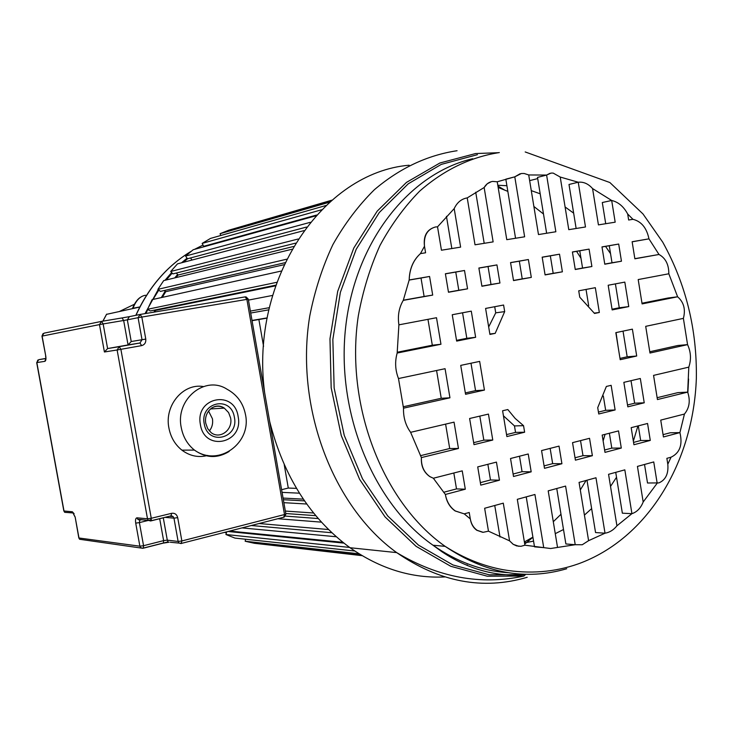 <?xml version="1.0" encoding="UTF-8"?>
<svg xmlns="http://www.w3.org/2000/svg" width="733" height="733" viewBox="0 0 733 733"><rect width="100%" height="100%" fill="white"/><g stroke="black" fill="none" stroke-linecap="round" stroke-linejoin="round"><path stroke-width="1.1" d="M228.962 531.59L228.375 531.388M145.024 313.623L158.209 289.581M165.017 280.281L171.659 272.511M181.537 262.799L187.043 258.181M204.177 246.691L206.055 245.665M106.542 314.347L139.792 307.035M141.414 296.773C137.877 298.56 134.909 302.417 132.499 308.364L139.856 306.925M132.966 308.401C135.917 300.512 140.113 296.132 145.546 295.243M187.657 258.712L183.259 262.35M172.191 273.097L166.263 279.979M158.814 290.076L153.023 299.421M147.782 309.463L145.94 313.477M153.994 312.13L154.938 310.032M161.315 297.589L165.154 291.23M174.756 277.899L177.615 274.472M230.116 531.104L229.924 531.691M226.818 531.782L225.911 534.513L234.945 538.095L354.745 551.005M245.564 539.241L245.17 541.238L254.452 543.309L361.433 555.248M264.87 544.472L362.111 555.66M331.866 200.182L238.976 227.248M331.472 200.521L228.907 230.162L220.074 233.69L220.752 235.504M325.928 205.515L210.481 238.427L202.152 243.402L203.682 246.325L316.574 215.044M315.877 215.814L193.219 249.724L185.568 256.074L187.456 258.767L306.568 227.047M190.525 257.952L192 260.05M303.902 230.638L177.496 263.862L170.707 271.476L172.924 273.885L295.527 243.154M176.296 273.033L178.119 275.022L175.938 277.615M291.926 249.257L163.688 280.611L157.916 289.343L160.426 291.395L284.945 262.716M164.274 290.506L165.722 291.697L162.277 297.378M281.215 271.063L152.116 299.623L147.516 309.299L150.265 310.957L275.828 285.146M154.883 310.004L155.552 310.407L154.837 311.983M296.489 488.38L288.289 488.05L284.221 464.685M267.151 318.104L252.06 320.688M267.188 317.902L252.015 320.44M268.855 309.821L250.713 313.028M269.341 307.677L250.374 311.085M272.557 295.436L248.46 300.099M155.552 310.407L275.599 285.824M276.827 282.306L147.516 309.299M165.722 291.697L284.019 264.714M286.649 259.216L157.916 289.343M178.119 275.022L293.53 246.48M298.148 239.013L170.707 271.476M310.316 222.31L185.568 256.074M321.567 209.775L202.152 243.402M329.575 202.18L220.074 233.69M359.088 553.809L245.17 541.238M349.614 547.432L225.911 534.513M343.887 543.107L227.972 531.489M342.888 542.319L229.658 531.058M336.264 536.758L241.972 527.907M331.857 532.744L251.318 525.515M328.512 529.528L259.088 523.527M321.43 522.153L277.844 518.726M318.223 518.552L285.476 516.096M315.776 515.675L285.76 513.521M313.587 513.008L285.329 511.066M306.733 504.02L283.863 502.673M304.525 500.886L283.35 499.714M303.334 499.146L283.057 498.074M299.43 493.181L282.058 492.374M449.485 555.495L447.222 555.174M498.165 187.474L507.832 191.377M533.881 206.477L543.492 213.999M576.559 251.346L580.976 258.245M605.064 434.339L603.131 440.964M586.107 480.463L580.298 489.965M560.983 514.264L553.296 521.713M532.909 537.115L524.397 541.999M467.123 564.813L467.278 565.537M489.497 572.216L488.81 572.381M616.05 332.599L618.13 346.901M409.151 165.218C323.024 172.457 249.577 279.136 264.64 392.714M269.652 421.383C283.607 476.413 310.398 518.524 350.017 547.725C380.17 568.799 411.744 578.539 444.729 576.935M497.936 186.072L504.24 189.829M532.928 537.262L524.736 544.042M497.799 185.247L506.906 185.724M531.288 190.635L540.184 193.796M565.088 206.963L573.655 213.147M605.531 246.38L610.534 253.618M637.912 425.946L633.358 441.156M616.526 477.256L610.525 486.419M591.641 508.601L584.412 515.107M563.494 529.519L555.266 533.661M549.988 173.309L546.607 175.068L528.713 174.949L538.48 234.56L555.852 231.756L546.607 175.068L537.509 177.395L546.635 233.241M605.715 223.712L602.297 202.528L611.688 200.476L592.566 188.573C588.333 183.781 583.56 181.665 578.245 182.233L560.223 177.047L568.781 229.667L585.493 226.973L578.245 182.233L569 184.469L576.138 228.485M632.936 219.314L627.686 214.009L628.648 220.01L632.936 219.314C641.348 221.393 646.689 227.899 648.962 238.848L632.139 241.817M641.989 303.224L667.946 298.029L677.613 296.783L668.826 273.776C668.853 264.531 665.573 258.098 658.994 254.479L648.962 238.848L632.13 241.734L634.87 258.804L658.994 254.479L634.842 258.676M657.144 397.707L677.933 392.613L687.673 392.128L688.8 367.132C691.366 359.527 690.953 352.032 687.563 344.629L683.385 318.379L645.7 326.341L649.979 353.04L687.563 344.629L677.842 345.49L649.768 351.758M644.527 464.465L647.514 483.001L658.83 482.919C665.646 479.996 668.633 473.765 667.809 464.236L671.043 457.2C679.857 452.957 682.808 444.757 679.912 432.607L684.439 414.053L660.735 420.11L663.438 436.96L679.912 432.607L670.191 432.782L663.063 434.651M643.18 501.986L657.171 483.23L653.744 461.937L637.435 466.408L643.18 501.986C640.743 508.097 636.995 511.991 631.928 513.668L622.354 513.182L615.729 472.354M616.929 525.808L631.928 513.668L624.828 469.853L608.555 474.315L616.929 525.808C613.585 529.986 609.618 532.451 605.018 533.203L595.553 532.552L586.996 480.225M588.599 540.679L605.018 533.203L595.975 477.76L579.061 482.396L588.599 540.679L582.24 544.756L575.222 544.711L565.592 486.089L548.202 490.853L557.538 547.441L575.222 544.711L565.876 543.95L556.75 488.508M409.142 280.07L421.008 278.036L424.114 296.48L403.306 300.209M427.962 319.341L432.314 345.216L397.167 352.252M436.575 370.495L441.248 398.285L403.196 406.778M445.6 424.123L449.705 448.523L420.449 455.688M453.828 473.005L456.503 488.902L443.602 492.292M494.748 505.495L500.007 537.023M526.23 496.873L534.513 546.827M520.164 173.73L514.786 176.827L505.825 179.173L515.556 238.262M475.726 192.229L484.201 243.319M446.452 216.345L451.83 248.542M445.398 273.849L455.761 272.071L458.803 290.259L448.459 292.11M478.896 268.104L488.05 266.537L491.018 284.477L481.883 286.117M510.571 262.671L519.321 261.168L522.235 278.879L513.503 280.446M542.191 257.246L550.327 255.854L553.186 273.327L545.059 274.783M572.418 252.06L579.766 250.796L582.561 268.058L575.231 269.368M601.995 246.984L609.26 245.738L612.009 262.771L604.762 264.072M462.56 312.789L466.82 338.307L456.54 340.369M615.408 283.882L619.266 307.778L612.046 309.225M470.989 363.229L475.561 390.634L465.336 392.915M623.032 331.124L627.173 356.797L619.99 358.4M479.813 416.106L483.835 440.157L473.655 442.659M631.021 380.674L634.65 403.214L627.512 404.964M487.866 464.301L490.487 479.978L480.353 482.635M519.495 456.219L522.061 471.685L513.109 474.031M550.144 448.385L552.655 463.65L544.088 465.895M580.527 440.615L582.992 455.679L575.029 457.777M609.38 433.24L611.798 448.12L604.606 450.007M638.296 425.846L640.669 440.533L633.559 442.402M603.341 396.022L605.66 410.315L598.44 412.083M503.434 415.803L514.474 425.919L515.546 432.397L506.558 434.596M586.034 289.434L588.681 305.753M494.711 306.715L495.728 312.835L488.673 326.964M491.367 181.665L487.271 183.754L484.147 187.52L493.135 241.881L475.021 244.804L467.233 197.892C461.433 198.89 457.08 202.464 454.194 208.612L460.617 247.131L441.449 250.219L437.528 226.836L435.503 226.964C427.284 229.282 423.619 235.705 424.489 246.242L425.589 252.784L420.458 253.609C413.256 260.068 409.5 268.855 409.179 279.969C409.591 268.837 413.348 260.05 420.458 253.609L424.489 246.242C423.225 235.824 426.89 229.392 435.503 226.964M627.686 214.009C623.691 206.569 618.359 202.051 611.688 200.476L615.179 222.181L598.43 224.884L592.566 188.573M546.607 175.068L551.033 173.098L553.158 173.08L560.223 177.047M467.233 197.892L484.147 187.52C486.236 184.001 489.067 181.967 492.64 181.408L497.231 181.784L506.778 239.673L524.636 236.796L514.786 176.827L521.383 173.501L524.168 173.483L528.713 174.949M403.269 300.365L409.179 279.969L429.575 276.469L432.699 295.087L403.269 300.365C398.981 307.603 397.524 315.758 398.899 324.838L436.501 317.719L440.964 344.253L397.167 353.04C394.766 361.635 395.206 370.128 398.486 378.54L445.068 368.699L449.952 397.799L403.517 408.18C403.232 417.343 405.596 425.387 410.617 432.323L454.048 422.144L458.464 448.477L421.393 457.594C420.916 466.014 423.747 472.364 429.877 476.642L433.35 478.237L429.932 476.642C423.958 472.391 421.118 466.041 421.393 457.594L410.617 432.323M433.35 478.237L462.23 470.861L465.308 489.204L445.38 494.463C446.571 501.739 449.824 507.236 455.147 510.956L464.227 513.86L455.33 510.965C450.062 507.291 446.745 501.784 445.38 494.463L433.35 478.237M482.662 532.286L476.789 530.271C473.28 527.751 471.117 523.958 470.302 518.909L464.227 513.86L469.221 512.495L470.302 518.909C471.218 523.939 473.491 527.733 477.119 530.307L483.139 532.314L488.471 531.168L484.641 508.262L503.287 503.159L509.572 540.853L513.247 544.335L516.646 545.911L520.952 546.314L524.929 545.196L517.306 499.32L534.934 494.491L543.721 547.633L550.648 548.513L557.538 547.441M667.809 464.236L666.865 458.345L671.043 457.2M688.8 367.132L653.561 375.388L657.437 399.558L687.673 392.128C690.523 400.667 689.441 407.969 684.439 414.053M668.826 273.776L638.196 279.566L642.099 303.911L677.613 296.783C683.834 302.225 685.758 309.427 683.385 318.379M621.456 261.214L604.78 264.21L601.985 246.902L618.698 244.043L621.456 261.214L612.009 262.771M628.758 306.586L612.156 309.912L608.179 285.247L624.818 282.104L628.758 306.586L619.266 307.778M636.702 356.009L620.2 359.701L615.83 332.645L632.387 329.154L636.702 356.009L627.173 356.797M644.234 402.802L627.815 406.842L623.856 382.351L640.321 378.494L644.234 402.802L634.65 403.214M650.281 440.423L633.935 444.739L631.177 427.669L647.56 423.472L650.281 440.423L640.669 440.533M591.898 266.519L575.258 269.506L572.409 251.978L589.075 249.119L591.898 266.519L582.561 268.058M542.173 257.164L559.517 254.186L562.385 271.815L545.086 274.921L542.173 257.164M572.546 442.65L589.543 438.307L592.383 455.697L575.414 460.168L572.546 442.65M621.3 448.065L604.991 452.371L602.178 435.081L618.524 430.903L621.3 448.065L611.798 448.12M531.306 277.395L513.521 280.583L510.553 262.588L528.374 259.528L531.306 277.395L522.235 278.879M561.918 463.732L544.491 468.323L541.559 450.575L559.022 446.113L561.918 463.732L552.655 463.65M499.943 283.02L481.911 286.255L478.878 268.021L496.947 264.915L499.943 283.02L491.018 284.477M531.187 471.832L513.512 476.496L510.525 458.51L528.227 453.984L531.187 471.832L522.061 471.685M467.562 288.829L448.486 292.256L445.389 273.757L464.511 270.486L467.562 288.829L458.803 290.259M475.644 337.299L456.659 341.102L452.243 314.741L471.282 311.14L475.644 337.299L466.82 338.307M484.44 390.075L465.565 394.299L460.727 365.391L479.657 361.396L484.44 390.075L475.561 390.634M492.768 440.038L473.994 444.656L469.615 418.497L488.444 414.09L492.768 440.038L483.835 440.157M499.457 480.197L480.766 485.127L477.714 466.894L496.443 462.111L499.457 480.197L490.487 479.978M606.365 386.447L611.139 385.329L615.124 409.958L598.751 413.989L597.725 407.658L606.365 386.447M523.545 425.681L524.626 432.213L506.879 436.575L502.6 410.764L507.822 409.545L515.189 418.451L523.545 425.681L514.474 425.919M579.757 297.204L578.722 290.818L595.324 287.684L599.337 312.487L594.527 313.449L579.757 297.204M495.178 333.378L489.919 334.431L485.594 308.437L503.589 305.029L504.68 311.617L495.178 333.378L489.846 334.001M398.486 378.54L403.517 408.18M398.899 324.838L397.167 353.04M454.194 208.612L437.528 226.836M514.786 176.827L497.231 181.784M524.929 545.196L543.721 547.633L534.824 546.873M488.471 531.168L509.572 540.853L513.201 544.335L518.927 546.332M533.569 541.128L524.544 542.887M456.503 488.902L465.308 489.204M449.705 448.523L458.464 448.477M441.248 398.285L449.952 397.799M432.314 345.216L440.964 344.253M424.114 296.48L432.699 295.087M421.008 278.036L429.575 276.469M609.26 245.738L618.698 244.043M579.766 250.796L589.075 249.119M550.327 255.854L559.517 254.186M553.186 273.327L562.385 271.815M582.992 455.679L592.383 455.697M519.321 261.168L528.374 259.528M488.05 266.537L496.947 264.915M455.761 272.071L464.511 270.486M605.66 410.315L615.124 409.958M515.546 432.397L524.626 432.213M594.307 313.11L599.337 312.487M495.728 312.835L504.68 311.617M131.225 341.523L128.055 344.931L107.595 348.56L119.232 346.682L120.89 349.348L151.264 518.286L171.659 513.311C174.784 512.908 176.8 514.346 177.698 517.645L181.866 540.954L285.879 514.19L248.285 299.137L138.088 317.691L140.15 314.439L141.826 317.022L145.775 339.077L142.028 339.727L138.088 317.691L127.34 319.835L131.225 341.523L142.028 339.727L139.966 342.998L128.055 344.931L123.666 320.486L103.151 323.94L107.595 348.56L104.416 351.987L99.477 324.6L42.12 336.099L45.748 355.972C46.197 359.069 45.904 360.856 44.86 361.332L36.842 362.588L64 510.993L72.338 511.771L75.142 516.967L78.981 537.995L139.875 546.195L135.715 523.115C135.248 519.789 135.678 518.02 137.016 517.819L147.498 518.799L117.124 349.989L104.416 351.987M203.334 386.548C183.223 383.002 164.219 405.441 168.902 427.98C170.688 437.234 175.031 444.629 181.912 450.154C189.911 456.082 198.524 457.85 207.751 455.45M208.538 411.048L212.442 418.772C213.147 423.39 212.121 427.458 209.363 430.958M258.877 319.487L263.559 346.315M281.591 489.69L288.289 488.05M203.014 245.051L194.502 249.367M191.725 250.961C167.445 265.511 148.863 286.951 135.981 315.291M224.527 532.369L226.442 532.918M106.661 314.136L102.922 321.146M134.258 304.323L119.671 311.351M527.201 577.292C482.937 590.331 439.434 582.103 396.69 552.609C332.773 506.686 294.785 406.788 309.747 316.06C314.741 290.662 322.456 266.858 332.874 244.648C344.684 223.702 358.519 205.387 374.38 189.71C399.668 168.242 427.229 155.24 457.071 150.723M498.229 152.711L475.561 153.554L439.855 163.019L406.467 182.398L377.211 211.122L353.792 248.038L337.693 291.358L329.969 338.829L331.179 387.821L341.266 435.558L359.619 479.373L385.063 516.912L416.051 546.305L450.768 566.288L487.317 576.22L523.857 576.056C480.839 585.42 438.453 577.604 396.69 552.609L350.017 547.725M472.684 158.722C409.408 173.364 355.203 241.249 345.664 327.101C335.971 412.871 373.5 503.608 432.992 545.224L441.898 551.72C468.369 569.394 496.204 577.036 525.414 574.654L489.177 574.809L452.93 564.951L418.497 545.141L387.757 516.005L362.496 478.805L344.244 435.375L334.147 388.041L332.846 339.443L340.378 292.311L356.22 249.247L379.309 212.497L408.226 183.818L441.266 164.394L477.421 154.681M688.589 378.998L687.856 392.613M566.728 568.735C525.634 580.783 485.118 573.325 445.16 546.36C382.828 502.71 344.803 405.157 358.318 315.841C362.89 290.836 370.11 267.371 379.987 245.454C391.211 224.765 404.433 206.669 419.642 191.157C443.941 169.909 470.504 157.045 499.329 152.565M525.195 151.951L609.874 182.535L643.015 213.981L662.76 242.211C685.886 284.019 697.083 329.401 696.35 378.356C693.409 461.927 647.935 538.764 578.2 563.897C554.487 572.235 529.473 574.177 503.168 569.724C483.029 565.977 463.696 558.189 445.16 546.36L432.992 545.224C456.796 561.799 481.691 570.934 507.685 572.638M101.383 321.411L44.053 333.158L41.964 336.135L45.748 355.972M41.964 336.135L43.073 333.57M45.748 358.437L38.757 359.674L45.73 358.547M44.86 361.332L45.675 358.904M38.757 359.674L36.842 362.588L37.832 360.059M63.826 510.892L64.669 512.303L66.19 512.449M74.125 513.723L72.338 511.771M163.276 517.764L167.289 540.139L168.114 541.87L143.228 548.211M163.257 543.126L169.057 542.218M283.662 517.333L284.551 514.768L246.884 299.348L245.115 296.892L140.186 314.439M245.17 296.883L246.178 296.984L248.285 299.137M129.228 316.665L122.044 317.939L123.666 320.486L127.34 319.835L129.384 316.638L139.994 314.475M101.557 321.375L103.151 323.94L99.477 324.6L101.557 321.375L122.044 317.939M141.643 345.628L139.966 342.998L119.232 346.682L117.124 349.989L141.643 345.628C144.694 344.73 146.078 342.549 145.775 339.077M181.866 540.954L181.133 543.584L178.879 542.942L178.128 541.449L181.866 540.954M285.879 514.19L284.221 517.095L181.637 543.345L170.267 542.246M78.807 537.885L79.613 539.268L142.898 548.302L140.553 547.578L139.875 546.195L143.558 545.709L143.356 548.082L163.395 542.997L163.615 540.624L167.289 540.139L178.128 541.449L173.959 518.158L164.943 517.351M151.355 519.688L139.398 522.611L143.558 545.709L163.615 540.624L159.675 518.643M75.142 516.967L78.816 537.949L79.613 539.268L81.226 539.488M36.696 362.606L63.844 510.947L64.669 512.303L72.998 512.953L74.968 516.866M139.801 520.009L139.398 522.611L135.715 523.115M137.016 517.819L137.749 519.285L141.405 519.633M170.615 515.968L150.879 520.906M150.567 520.98L148.249 520.293L147.498 518.799L151.264 518.286L150.567 520.98M170.936 515.995L171.659 513.311M177.698 517.645L173.959 518.158L173.144 516.609L171.201 515.95M181.243 427.531C175.132 399.238 205.148 374.838 227.065 389.241C237.034 394.693 243.164 403.068 245.436 414.365C251.914 442.759 218.791 467.617 194.428 450.08C187.456 444.464 183.058 436.95 181.243 427.531M200.393 424.572L200.338 424.205C195.125 396.956 234.487 389.507 238.133 416.546L238.198 416.903C243.567 443.566 204.461 452.014 200.393 424.572M204.223 423.756L204.434 424.792C208.703 446.003 238.949 438.16 234.404 417.343L234.203 416.317C230.217 395.325 199.761 402.564 204.223 423.756M229.182 451.446C217.499 458.629 205.918 458.18 194.428 450.08L181.912 450.154M210.472 408.95L224.307 408.125C214.558 401.409 203.591 412.129 205.771 423.298L207.705 428.649L211.177 432.681C220.111 439.727 233.167 429.685 230.593 417.929L228.595 412.587L224.307 408.125C220.01 405.578 215.74 405.596 211.48 408.162M135.834 315.318C148.423 287.62 166.547 266.473 190.195 251.886M106.569 314.228L102.858 321.155M525.414 574.654L523.857 576.056M529.647 180.63L537.701 178.586M45.593 355.991L45.959 358.694M140.342 519.99L141.698 519.66M139.618 520.173L137.749 519.285L151.035 520.76L171.412 515.775L173.144 516.609L169.36 516.27"/></g></svg>
